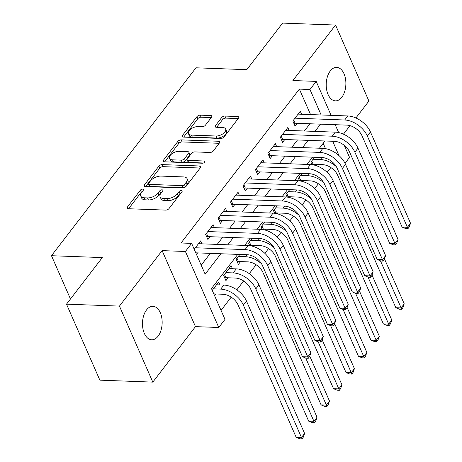 <?xml version="1.0" encoding="UTF-8"?>
<svg xmlns="http://www.w3.org/2000/svg" width="462" height="462" viewBox="0 0 462 462"><rect width="100%" height="100%" fill="white"/><g stroke="black" fill="none" stroke-linecap="round" stroke-linejoin="round"><path stroke-width="0.69" d="M142.706 189.108A1.796 0.924 -23.7 0 0 140.39 190.165L127.402 207.063A2.57 1.322 -23.7 0 0 127.131 208.171A2.57 1.322 -23.7 0 0 128.257 208.726L165.679 210.106A2.57 1.322 -23.7 0 0 168.982 208.593L181.97 191.695A1.796 0.924 -23.7 0 0 182.161 190.922A1.796 0.924 -23.7 0 0 181.37 190.529A1.796 0.924 -23.7 0 0 179.06 191.591L177.379 193.774A8.224 4.233 -23.7 0 1 166.811 198.62L163.698 198.504A8.224 4.233 -23.7 0 1 160.083 196.72A8.224 4.233 -23.7 0 1 160.955 193.174L162.636 190.985A1.796 0.924 -23.7 0 0 162.826 190.211A1.796 0.924 -23.7 0 0 162.035 189.818A1.796 0.924 -23.7 0 0 159.725 190.875L158.044 193.064A8.224 4.233 -23.7 0 1 147.482 197.909L144.363 197.794A8.224 4.233 -23.7 0 1 140.748 196.009A8.224 4.233 -23.7 0 1 141.62 192.458L143.301 190.275A1.796 0.924 -23.7 0 0 143.497 189.495A1.796 0.924 -23.7 0 0 142.706 189.108M142.435 191.401A1.796 0.924 -23.7 0 0 141.297 192.221L128.592 208.737M181.104 192.827A1.796 0.924 -23.7 0 0 179.961 193.647L178.28 195.83L177.379 193.774M161.769 192.111A1.796 0.924 -23.7 0 0 160.626 192.931L158.945 195.12L158.044 193.064M330.272 70.969A16.753 9.829 92.1 0 0 326.588 89.432A16.753 9.829 92.1 0 0 335.424 100.855A16.753 9.829 92.1 0 0 341.816 97.263A16.753 9.829 92.1 0 0 345.495 78.8A16.753 9.829 92.1 0 0 336.659 67.377A16.753 9.829 92.1 0 0 330.272 70.969M146.552 309.904A16.753 9.829 92.1 0 0 142.868 328.367A16.753 9.829 92.1 0 0 151.703 339.789A16.753 9.829 92.1 0 0 158.091 336.197A16.753 9.829 92.1 0 0 161.775 317.735A16.753 9.829 92.1 0 0 152.939 306.312A16.753 9.829 92.1 0 0 146.552 309.904M211.561 117.204A2.57 1.322 -23.7 0 0 211.839 116.095A2.57 1.322 -23.7 0 0 210.707 115.54L200.208 115.154A2.57 1.322 -23.7 0 0 196.91 116.667L182.478 135.43A2.57 1.322 -23.7 0 0 182.207 136.538A2.57 1.322 -23.7 0 0 183.339 137.093L220.755 138.473A2.57 1.322 -23.7 0 0 224.058 136.96L238.484 118.197A2.57 1.322 -23.7 0 0 238.756 117.088A2.57 1.322 -23.7 0 0 237.63 116.534L224.948 116.066A2.57 1.322 -23.7 0 0 221.645 117.579L215.471 125.606A2.57 1.322 -23.7 0 0 215.2 126.715A2.57 1.322 -23.7 0 0 216.326 127.275L222.615 127.506A6.872 3.54 -23.7 0 1 225.641 128.996A6.872 3.54 -23.7 0 1 223.152 133.633A6.872 3.54 -23.7 0 1 216.077 136.013L191.441 135.106A6.872 3.54 -23.7 0 1 188.421 133.61A6.872 3.54 -23.7 0 1 190.91 128.973A6.872 3.54 -23.7 0 1 197.984 126.6L202.09 126.75A2.57 1.322 -23.7 0 0 205.388 125.237L211.561 117.204M310.556 114.576L299.37 89.102L309.962 89.489L316.187 81.393L331.087 115.333M66.499 304.158L119.45 306.104L152.812 382.114L99.867 380.162L66.499 304.158L102.31 257.582L51.478 255.711L195.969 67.799L246.795 69.675L282.605 23.1L335.551 25.052L292.891 80.532L316.187 81.393M152.812 382.114L195.472 326.628L162.11 250.623L119.45 306.104M162.11 250.623L185.406 251.484L191.632 243.382L205.157 274.197L220.876 253.754M299.37 89.102L181.04 242.995L191.632 243.382M162.185 164.605A2.57 1.322 -23.7 0 0 158.882 166.118L144.456 184.881A2.57 1.322 -23.7 0 0 144.184 185.99A2.57 1.322 -23.7 0 0 145.316 186.544L182.733 187.924A2.57 1.322 -23.7 0 0 186.036 186.411L200.462 167.648A2.57 1.322 -23.7 0 0 200.733 166.539A2.57 1.322 -23.7 0 0 199.607 165.979L162.185 164.605L163.086 166.655A2.57 1.322 -23.7 0 0 159.788 168.168L145.645 186.556M163.467 160.152L177.899 141.389A2.57 1.322 -23.7 0 1 181.196 139.876L218.618 141.256A2.57 1.322 -23.7 0 1 219.745 141.811A2.57 1.322 -23.7 0 1 219.473 142.925L213.3 150.953A2.57 1.322 -23.7 0 1 209.996 152.466L194.82 151.906A2.57 1.322 -23.7 0 0 191.522 153.419L187.428 158.749A2.57 1.322 -23.7 0 0 187.15 159.858A2.57 1.322 -23.7 0 0 188.282 160.412L204.083 160.995A1.796 0.924 -23.7 0 1 204.874 161.388A1.796 0.924 -23.7 0 1 204.221 162.601A1.796 0.924 -23.7 0 1 202.368 163.225L164.328 161.821A2.57 1.322 -23.7 0 1 163.196 161.261A2.57 1.322 -23.7 0 1 163.467 160.152L164.195 161.81M355.913 117.972L368.919 101.057L335.551 25.052M314.674 165.2L315.298 164.391M302.223 181.399L302.847 180.59M289.766 197.597L290.39 196.789M277.31 213.796L277.933 212.988M264.853 229.995L265.477 229.187M252.396 246.194L253.02 245.386M239.847 254.452L236.134 259.286L238.386 264.42L240.569 261.584M232.45 268.728L231.15 265.765L223.677 275.485L225.93 280.619L228.113 277.783M201.958 243.838L200.658 240.875L194.213 249.261M214.414 227.639L213.115 224.676L205.642 234.396L207.894 239.535L210.077 236.7M226.871 211.44L225.572 208.477L218.099 218.197L220.351 223.337L222.534 220.501M239.328 195.241L238.028 192.279L230.555 201.998L232.808 207.138L234.985 204.302M251.784 179.042L250.485 176.08L243.006 185.799L245.264 190.933L247.441 188.103M264.241 162.843L262.936 159.881L255.463 169.6L257.721 174.734L259.898 171.904M276.692 146.645L275.392 143.682L267.92 153.401L270.172 158.535L272.355 155.706M289.148 130.446L287.849 127.483L280.376 137.202L282.628 142.336L284.811 139.501M201.201 265.182L210.285 253.367M217.18 244.404L222.742 237.168M229.637 228.205L235.198 220.969M242.088 212.006L247.655 204.77M254.545 195.801L260.112 188.565M267.001 179.602L272.568 172.366M279.458 163.404L285.019 156.168M291.915 147.205L297.476 139.969M304.371 131.006L309.933 123.77M196.465 254.395L197.62 252.899M301.605 114.247L300.306 111.284L292.833 121.004L295.085 126.138L297.268 123.302M221.038 310.377L231.208 297.153M236.827 289.847L243.665 280.954M249.278 273.648L256.115 264.755M264.876 253.361L268.572 248.556M277.333 237.162L281.029 232.357M289.79 220.963L293.486 216.158M302.246 204.764L305.942 199.959M314.703 188.565L318.399 183.761M327.154 172.366L330.85 167.556M325.508 148.643L323.169 143.312M214.501 295.484L215.656 293.982M219.993 284.927L218.693 281.964L212.249 290.344M249.723 245.674L248.591 243.081L252.298 238.253M262.179 229.475L261.042 226.882L264.755 222.055M274.636 213.277L273.498 210.684L277.212 205.856M287.093 197.078L285.955 194.485L289.668 189.657M299.549 180.879L298.412 178.286L302.125 173.458M312 164.68L310.868 162.087L314.582 157.259M51.478 255.711L70.478 298.983M343.457 134.171L350.017 125.641M344.271 145.357L349.555 157.398L345.027 163.288M237.768 254.377L211.469 288.577L225 319.392L218.769 327.489L185.406 251.484M195.472 326.628L218.769 327.489M335.204 124.705L338.658 132.582M321.142 114.969L309.962 89.489M227.772 244.791L233.333 237.555M240.223 228.592L245.79 221.356M252.679 212.393L258.246 205.157M265.136 196.194L270.697 188.958M277.593 179.995L283.154 172.759M290.049 163.796L295.611 156.56M302.5 147.597L308.067 140.361M314.957 131.399L320.524 124.163M324.959 140.985L319.392 148.221M312.503 157.184L306.935 164.42M300.046 173.383L294.485 180.619M287.589 189.582L282.028 196.818M275.133 205.781L269.571 213.017M262.676 221.979L257.115 229.216M250.225 238.178L244.658 245.414M338.969 155.573L332.692 141.268M140.748 196.009L141.649 198.065A8.224 4.233 -23.7 0 0 145.264 199.844L144.363 197.794M158.945 195.12A8.224 4.233 -23.7 0 1 148.383 199.959L145.264 199.844M160.083 196.72L160.984 198.775A8.224 4.233 -23.7 0 0 164.599 200.56L163.698 198.504M178.28 195.83A8.224 4.233 -23.7 0 1 167.718 200.675L164.599 200.56M200.173 168.024L163.086 166.655M148.712 183.235A1.796 0.924 -23.7 0 0 148.521 184.015A1.796 0.924 -23.7 0 0 149.313 184.402L182.161 185.614A1.796 0.924 -23.7 0 0 184.471 184.557L186.244 182.247A8.224 4.233 -23.7 0 0 187.116 178.702A8.224 4.233 -23.7 0 0 183.501 176.917L161.053 176.086A8.224 4.233 -23.7 0 0 150.485 180.931L148.712 183.235M148.521 184.015L149.422 186.065A1.796 0.924 -23.7 0 0 150.214 186.457L149.313 184.402M187.116 178.702L188.017 180.752A8.224 4.233 -23.7 0 1 187.145 184.303L185.372 186.608A1.796 0.924 -23.7 0 1 183.062 187.67L150.214 186.457M164.657 161.833L178.8 143.445L177.899 141.389M219.184 143.301L182.097 141.932A2.57 1.322 -23.7 0 0 178.8 143.445M187.15 159.858L188.051 161.908A2.57 1.322 -23.7 0 0 189.183 162.468L203.505 162.994M179.077 151.328A6.872 3.54 -23.7 0 0 171.997 153.702A6.872 3.54 -23.7 0 0 169.514 158.345A6.872 3.54 -23.7 0 0 172.534 159.835L181.214 160.152A2.57 1.322 -23.7 0 0 184.517 158.639L188.612 153.315A2.57 1.322 -23.7 0 0 188.883 152.206A2.57 1.322 -23.7 0 0 187.751 151.646L179.077 151.328M169.514 158.345L170.414 160.395A6.872 3.54 -23.7 0 0 173.435 161.885L172.534 159.835M188.883 152.206L189.784 154.256A2.57 1.322 -23.7 0 1 189.512 155.365L185.418 160.695A2.57 1.322 -23.7 0 1 182.115 162.208L173.435 161.885M188.421 133.61L189.322 135.666A6.872 3.54 -23.7 0 0 192.342 137.156L191.441 135.106M225.641 128.996L226.542 131.052A6.872 3.54 -23.7 0 1 224.053 135.689A6.872 3.54 -23.7 0 1 216.978 138.069L192.342 137.156M238.196 118.572L225.849 118.116A2.57 1.322 -23.7 0 0 222.545 119.629L216.661 127.287M211.273 117.579L201.109 117.204A2.57 1.322 -23.7 0 0 197.811 118.717L183.674 137.104M213.814 293.913L222.961 294.254A13.086 8.177 37.6 0 1 238.057 304.914L296.177 437.306L301.472 437.502L243.353 305.111A19.629 12.266 -142.4 0 0 220.709 289.114L213.398 288.848M304.585 433.454L303.234 437.277L301.992 438.9L301.472 437.502L304.585 433.454L246.471 301.057A19.629 12.266 -142.4 0 0 223.822 285.066L216.516 284.794M301.992 438.9L299.873 438.819L296.177 437.306M195.778 252.83L247.286 254.729A13.086 8.177 37.6 0 1 262.381 265.39L302.466 356.699L307.761 356.895L267.677 265.586A19.629 12.266 -142.4 0 0 245.033 249.595L195.368 247.765M310.874 352.847L309.523 356.67L308.281 358.293L307.761 356.895L310.874 352.847L270.79 261.532A19.629 12.266 -142.4 0 0 248.146 245.541L198.481 243.711M308.281 358.293L306.162 358.212L302.466 356.699M224.52 274.382L225.982 277.702L235.418 278.055A13.086 8.177 37.6 0 1 250.514 288.715L308.633 421.107L313.929 421.304L255.809 288.912A19.629 12.266 -142.4 0 0 233.166 272.915L225.854 272.649M225.982 277.702L224.769 277.968M317.042 417.255L315.69 421.078L314.443 422.701L313.929 421.304L317.042 417.255L258.922 284.858A19.629 12.266 -142.4 0 0 236.278 268.867L228.973 268.595M314.443 422.701L312.329 422.62L308.633 421.107M236.977 258.183L238.438 261.504L247.875 261.856A13.086 8.177 37.6 0 1 262.97 272.516L321.09 404.908L326.386 405.105L305.723 358.033M238.438 261.504L237.225 261.769M261.573 263.819A19.629 12.266 -142.4 0 0 245.617 256.716L238.311 256.45M326.9 406.502L326.386 405.105L329.498 401.056L328.147 404.879L326.9 406.502L324.786 406.421L321.09 404.908M329.498 401.056L309.742 356.052M249.434 241.984L250.889 245.305L260.331 245.657A13.086 8.177 37.6 0 1 275.427 256.318L333.547 388.709L338.837 388.906L318.174 341.834M250.889 245.305L249.682 245.57M274.024 247.62A19.629 12.266 -142.4 0 0 258.073 240.517L250.768 240.252M339.356 390.303L338.837 388.906L341.955 384.858L340.604 388.681L339.356 390.303L337.237 390.223L333.547 388.709M341.955 384.858L322.199 339.853M261.89 225.785L263.346 229.106L272.782 229.452A13.086 8.177 37.6 0 1 287.884 240.119L345.998 372.511L351.293 372.707L330.63 325.635M263.346 229.106L262.133 229.371M286.48 231.416A19.629 12.266 -142.4 0 0 270.53 224.318L263.225 224.053M351.813 374.104L351.293 372.707L354.406 368.659L353.06 372.482L351.813 374.104L349.694 374.024L345.998 372.511M354.406 368.659L334.655 323.654M206.485 233.298L207.946 236.619L259.742 238.531A13.086 8.177 37.6 0 1 274.838 249.191L314.922 340.5L320.218 340.696L280.134 249.388A19.629 12.266 -142.4 0 0 257.484 233.391L207.819 231.56M323.331 336.648L321.979 340.471L320.732 342.094L320.218 340.696L323.331 336.648L283.246 245.334A19.629 12.266 -142.4 0 0 260.603 229.343L210.938 227.512M207.946 236.619L206.733 236.885M320.732 342.094L318.618 342.013L314.922 340.5M218.942 217.1L220.403 220.42L272.199 222.332A13.086 8.177 37.6 0 1 287.295 232.992L327.379 324.301L332.669 324.497L292.59 233.189A19.629 12.266 -142.4 0 0 269.941 217.192L220.276 215.361M335.787 320.449L334.436 324.272L333.189 325.895L332.669 324.497L335.787 320.449L295.703 229.135A19.629 12.266 -142.4 0 0 273.054 213.144L223.389 211.313M220.403 220.42L219.19 220.686M333.189 325.895L331.069 325.814L327.379 324.301M231.398 200.901L232.854 204.221L284.65 206.133A13.086 8.177 37.6 0 1 299.751 216.793L339.83 308.102L345.126 308.298L305.047 216.99A19.629 12.266 -142.4 0 0 282.397 200.993L232.733 199.162M348.238 304.25L346.893 308.073L345.645 309.696L345.126 308.298L348.238 304.25L308.16 212.936A19.629 12.266 -142.4 0 0 285.51 196.945L235.845 195.114M232.854 204.221L231.647 204.487M345.645 309.696L343.526 309.615L339.83 308.102M243.855 184.702L245.31 188.022L297.106 189.934A13.086 8.177 37.6 0 1 312.208 200.595L352.287 291.903L357.582 292.1L317.498 200.791A19.629 12.266 -142.4 0 0 294.854 184.794L245.189 182.964M360.695 288.051L359.344 291.874L358.102 293.497L357.582 292.1L360.695 288.051L320.616 196.737A19.629 12.266 -142.4 0 0 297.967 180.746L248.302 178.915M245.31 188.022L244.103 188.288M358.102 293.497L355.983 293.416L352.287 291.903M274.347 209.586L275.802 212.907L285.239 213.253A13.086 8.177 37.6 0 1 300.34 223.92L358.454 356.312L363.75 356.508L343.087 309.436M275.802 212.907L274.59 213.173M298.937 215.217A19.629 12.266 -142.4 0 0 282.987 208.119L275.681 207.848M364.27 357.906L363.75 356.508L366.863 352.46L365.511 356.283L364.27 357.906L362.15 357.825L358.454 356.312M366.863 352.46L347.112 307.455M256.312 168.503L257.767 171.824L309.563 173.735A13.086 8.177 37.6 0 1 324.659 184.396L364.743 275.704L370.039 275.901L329.955 184.586A19.629 12.266 -142.4 0 0 307.311 168.595L257.646 166.765M373.152 271.852L371.8 275.675L370.559 277.298L370.039 275.901L373.152 271.852L333.067 180.538A19.629 12.266 -142.4 0 0 310.424 164.547L260.759 162.716M257.767 171.824L256.554 172.089M370.559 277.298L368.439 277.217L364.743 275.704M286.798 193.387L288.259 196.708L297.695 197.055A13.086 8.177 37.6 0 1 312.791 207.715L370.911 340.113L376.207 340.309L355.544 293.237M288.259 196.708L287.046 196.974M311.394 199.018A19.629 12.266 -142.4 0 0 295.443 191.921L288.132 191.649M376.726 341.707L376.207 340.309L379.319 336.261L377.968 340.084L376.726 341.707L374.607 341.626L370.911 340.113M379.319 336.261L359.563 291.256M268.763 152.304L270.224 155.625L322.02 157.536A13.086 8.177 37.6 0 1 337.116 168.197L377.2 259.505L382.496 259.702L342.411 168.387A19.629 12.266 -142.4 0 0 319.762 152.396L270.103 150.566M385.608 255.648L384.257 259.477L383.01 261.099L382.496 259.702L385.608 255.648L345.524 164.339A19.629 12.266 -142.4 0 0 322.88 148.348L273.215 146.518M270.224 155.625L269.011 155.89M383.01 261.099L380.896 261.018L377.2 259.505M299.255 177.189L300.716 180.509L310.152 180.856A13.086 8.177 37.6 0 1 325.248 191.516L383.368 323.914L388.663 324.11L368 277.038M300.716 180.509L299.503 180.775M323.85 182.819A19.629 12.266 -142.4 0 0 307.894 175.722L300.589 175.45M389.177 325.508L388.663 324.11L391.776 320.062L390.425 323.885L389.177 325.508L387.064 325.427L383.368 323.914M391.776 320.062L372.02 275.057M281.219 136.105L282.68 139.426L334.476 141.332A13.086 8.177 37.6 0 1 349.572 151.998L389.657 243.307L394.952 243.503L354.868 152.189A19.629 12.266 -142.4 0 0 332.218 136.198L282.553 134.367M398.065 239.449L396.714 243.278L395.466 244.9L394.952 243.503L398.065 239.449L357.981 148.14A19.629 12.266 -142.4 0 0 335.331 132.149L285.672 130.319M282.68 139.426L281.468 139.691M395.466 244.9L393.353 244.82L389.657 243.307M311.711 160.99L313.167 164.31L322.609 164.657A13.086 8.177 37.6 0 1 337.705 175.317L395.824 307.715L401.12 307.911L380.457 260.839M313.167 164.31L311.96 164.576M336.307 166.62A19.629 12.266 -142.4 0 0 320.351 159.523L313.045 159.251M401.634 309.309L401.12 307.911L404.233 303.857L402.881 307.686L401.634 309.309L399.514 309.228L395.824 307.715M404.233 303.857L384.476 258.859M293.676 119.906L295.137 123.227L346.927 125.133A13.086 8.177 37.6 0 1 362.029 135.799L402.113 227.108L407.403 227.304L367.325 135.99A19.629 12.266 -142.4 0 0 344.675 119.999L295.01 118.168M410.522 223.25L409.17 227.079L407.923 228.702L407.403 227.304L410.522 223.25L370.437 131.941A19.629 12.266 -142.4 0 0 347.788 115.95L298.123 114.12M295.137 123.227L293.924 123.493M407.923 228.702L405.803 228.621L402.113 227.108M141.297 192.221L140.39 190.165M179.961 193.647L179.06 191.591M160.626 192.931L159.725 190.875M148.383 199.959L147.482 197.909M167.718 200.675L166.811 198.62M128.13 208.72L127.402 207.063M200.381 167.752L199.607 165.979M145.184 186.538L144.456 184.881M159.788 168.168L158.882 166.118M183.062 187.67L182.161 185.614M185.372 186.608L184.471 184.557M187.145 184.303L186.244 182.247M182.097 141.932L181.196 139.876M219.392 143.024L218.618 141.256M189.183 162.468L188.282 160.412M204.626 162.231L204.083 160.995M182.115 162.208L181.214 160.152M185.418 160.695L184.517 158.639M189.512 155.365L188.612 153.315M216.978 138.069L216.077 136.013M216.199 127.264L215.471 125.606M222.545 119.629L221.645 117.579M225.849 118.116L224.948 116.066M238.404 118.301L237.63 116.534M183.212 137.087L182.478 135.43M197.811 118.717L196.91 116.667M201.109 117.204L200.208 115.154M211.486 117.308L210.707 115.54M220.709 289.114L223.822 285.066M243.353 305.111L246.471 301.057M245.033 249.595L248.146 245.541M267.677 265.586L270.79 261.532M233.166 272.915L236.278 268.867M255.809 288.912L258.922 284.858M245.617 256.716L247.153 254.724M258.073 240.517L259.609 238.525M270.53 224.318L272.066 222.326M257.484 233.391L260.603 229.343M280.134 249.388L283.246 245.334M269.941 217.192L273.054 213.144M292.59 233.189L295.703 229.135M282.397 200.993L285.51 196.945M305.047 216.99L308.16 212.936M294.854 184.794L297.967 180.746M317.498 200.791L320.616 196.737M282.987 208.119L284.517 206.127M307.311 168.595L310.424 164.547M329.955 184.586L333.067 180.538M295.443 191.921L296.974 189.928M319.762 152.396L322.88 148.348M342.411 168.387L345.524 164.339M307.894 175.722L309.43 173.729M332.218 136.198L335.331 132.149M354.868 152.189L357.981 148.14M320.351 159.523L321.887 157.53M344.675 119.999L347.788 115.95M367.325 135.99L370.437 131.941"/></g></svg>
